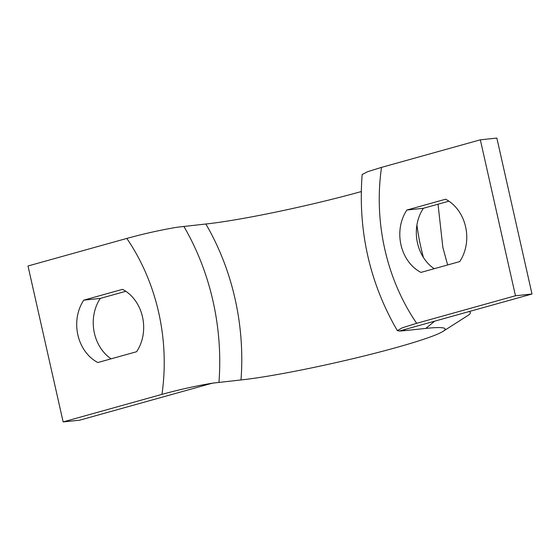<?xml version="1.0" encoding="UTF-8"?>
<svg xmlns="http://www.w3.org/2000/svg" width="560" height="560" viewBox="0 0 560 560"><rect width="100%" height="100%" fill="white"/><g stroke="black" fill="none" stroke-linecap="round" stroke-linejoin="round"><path stroke-width="0.84" d="M241.003 379.946A230.468 192.059 -96 0 0 235.032 298.739A230.468 192.059 -96 0 0 205.856 224.007L177.219 227.22C160.783 229.971 143.983 233.702 126.819 238.427A190.386 158.655 84 0 1 161.959 394.366C179.088 389.648 195.895 385.917 212.366 383.173L241.003 379.946A114.597 8.792 167.3 0 0 355.964 357.952A114.597 8.792 167.3 0 0 443.135 331.317L467.838 315.525A142.779 10.955 167.3 0 0 470.239 312.333A142.779 10.955 167.3 0 0 469.07 311.57M205.856 224.007A114.597 8.792 167.3 0 0 361.256 191.569M448.91 201.166L423.395 208.285A40.082 33.404 -96 0 0 434.182 268.716M496.86 138.075L532 294.014L399.308 331.03L397.32 330.617L402.22 327.838L416.661 323.323A190.386 158.655 84 0 1 381.514 167.384L480.333 139.818L496.86 138.075M480.333 139.818L515.473 295.764L532 294.014M406.868 210.035L445.641 199.22A40.082 33.404 84 0 1 459.697 261.597L420.931 272.412A40.082 33.404 84 0 1 406.868 210.035L423.395 208.285M515.473 295.764L416.661 323.323M381.514 167.384L367.535 171.731L362.145 174.531C357.896 230.769 369.621 282.8 397.32 330.617M405.517 329.294L403.711 330.75L399.308 331.03M443.135 331.317A114.597 8.792 167.3 0 0 445.06 328.755A114.597 8.792 167.3 0 0 425.747 328.419L403.718 330.75M212.366 383.173L79.667 420.182L63.14 421.925L28 265.986L126.819 238.427M161.959 394.366L63.14 421.925M125.818 291.284L100.303 298.403A40.082 33.404 -96 0 0 111.09 358.834M136.605 351.715L97.832 362.53A40.082 33.404 84 0 1 83.776 300.153L122.549 289.338A40.082 33.404 84 0 1 136.605 351.715M100.303 298.403L83.776 300.153M423.451 257.516A200.403 167.006 84 0 1 420.805 246.925A200.403 167.006 84 0 1 416.927 225.008M434.756 321.139L425.747 328.419M218.967 382.277A230.468 192.059 -96 0 0 183.827 226.338M470.239 312.333L469.644 311.409M447.636 264.964L442.883 247.576L438.025 204.204M400.61 330.659L401.002 330.547M211.113 383.516L214.186 382.886"/></g></svg>
